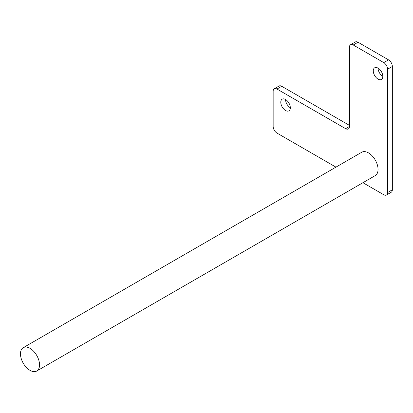 <?xml version="1.0" encoding="UTF-8"?>
<svg xmlns="http://www.w3.org/2000/svg" width="413" height="413" viewBox="0 0 413 413"><rect width="100%" height="100%" fill="white"/><g stroke="black" fill="none" stroke-linecap="round" stroke-linejoin="round"><path stroke-width="0.62" d="M378.045 68.119A6.742 3.893 -120 0 0 374.674 67.784A6.742 3.893 -120 0 0 373.641 73.184A6.742 3.893 -120 0 0 378.045 79.126A6.742 3.893 -120 0 0 381.416 79.461A6.742 3.893 -120 0 0 382.453 74.061A6.742 3.893 -120 0 0 378.045 68.119A6.742 3.893 -120 0 0 382.815 76.374M285.553 99.497A6.742 3.893 -120 0 0 282.182 99.166A6.742 3.893 -120 0 0 281.15 104.566A6.742 3.893 -120 0 0 285.553 110.508A6.742 3.893 -120 0 0 288.924 110.844A6.742 3.893 -120 0 0 289.957 105.439A6.742 3.893 -120 0 0 285.553 99.497A6.742 3.893 -120 0 0 290.318 107.757M30.004 370.358A13.484 7.785 -120 0 0 36.747 371.024A13.484 7.785 -120 0 0 38.812 360.219A13.484 7.785 -120 0 0 30.004 348.335A13.484 7.785 -120 0 0 23.262 347.669A13.484 7.785 -120 0 0 21.192 358.474A13.484 7.785 -120 0 0 30.004 370.358M36.747 371.024L375.252 175.587A13.484 7.785 -120 0 0 377.322 164.782A13.484 7.785 -120 0 0 368.51 152.898A13.484 7.785 -120 0 0 361.767 152.232L23.262 347.669M276.973 89.038A5.395 3.113 -120 0 0 274.273 88.769L279.043 86.018A5.395 3.113 60 0 1 281.738 86.286L276.973 89.038L345.624 128.675L349.439 126.476L349.439 47.196A5.395 3.113 -120 0 1 350.56 44.728A5.395 3.113 -120 0 1 353.254 44.996L383.77 62.611L388.535 59.859L358.025 42.245L353.254 44.996M281.738 86.286L349.439 125.371M274.273 88.769A5.395 3.113 -120 0 0 273.158 91.242L273.158 126.476A5.395 3.113 -120 0 0 276.973 133.079L335.955 167.136M362.924 182.706L383.77 194.74A5.395 3.113 -120 0 0 386.465 195.008L386.465 195.008A5.395 3.113 -120 0 0 387.58 192.535L387.58 69.219A5.395 3.113 -120 0 0 383.77 62.611M349.439 126.476A5.395 3.113 60 0 1 348.324 128.944L348.324 128.944A5.395 3.113 60 0 1 345.624 128.675M387.58 192.535L392.35 189.784L392.35 66.467L387.58 69.219M392.35 189.784A5.395 3.113 60 0 1 391.235 192.257L386.465 195.008M350.56 44.728L355.325 41.976A5.395 3.113 60 0 1 358.025 42.245M388.535 59.859A5.395 3.113 60 0 1 392.35 66.467"/></g></svg>
